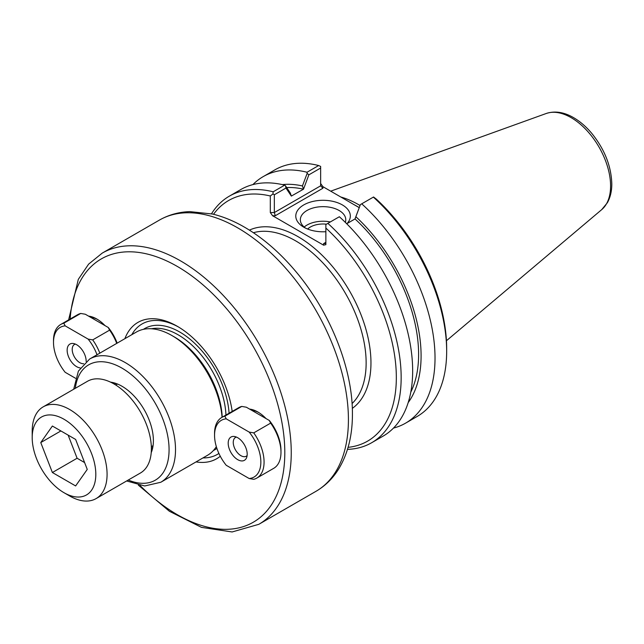 <?xml version="1.0" encoding="UTF-8"?>
<svg xmlns="http://www.w3.org/2000/svg" width="644" height="644" viewBox="0 0 644 644"><rect width="100%" height="100%" fill="white"/><g stroke="black" fill="none" stroke-linecap="round" stroke-linejoin="round"><path stroke-width="0.97" d="M251.554 410.22A28.441 16.422 60 0 1 258.647 412.474M266.036 418.576A30.719 17.734 -120 0 0 257.833 411.983A30.719 17.734 -120 0 0 249.622 409.101M104.988 325.598A30.719 17.734 -120 0 0 96.777 318.997A30.719 17.734 -120 0 0 88.574 316.124M220.28 456.234A78.721 45.45 60 0 1 196.042 461.917M124.888 338.672A78.721 45.45 60 0 1 177.309 326.299A78.721 45.45 60 0 1 232.178 411.436M90.506 317.234A28.441 16.422 60 0 1 97.598 319.488M222.051 417.28A71.154 41.079 -120 0 0 171.956 335.564A71.154 41.079 -120 0 0 136.375 332.046L89.629 359.03L78.391 371.105L73.698 389.242M126.651 480.963L144.707 485.962L160.783 482.267L207.529 455.284A71.154 41.079 -120 0 0 216.336 446.646M110.518 382.134A44.412 25.639 60 0 1 110.776 382.166A44.412 25.639 60 0 1 144.192 409.689A44.412 25.639 60 0 1 151.324 452.386A44.412 25.639 60 0 1 151.219 452.635M151.372 448.152A37.577 21.695 -120 0 0 151.952 448.023M114.873 383.8A37.577 21.695 -120 0 0 114.471 384.243M151.372 448.586A37.577 21.695 -120 0 0 152.853 446.992M116.218 383.534A37.577 21.695 -120 0 0 114.101 384.017M218.904 453.432A75.308 43.478 60 0 1 202.965 457.916M131.811 334.679A75.308 43.478 60 0 1 178.525 327.015M171.956 335.564L174.371 336.965A67.733 39.107 60 0 1 222.204 417.191M286.693 187.557A126.345 72.949 60 0 1 303.501 189.183L308.862 174.838L320.64 168.036L320.64 185.826L274.336 212.56L274.336 194.77L285.976 188.048L291.338 196.082L290.283 192.967L285.542 185.842L285.976 188.048M282.338 184.611A129.855 74.978 60 0 1 302.439 185.947L303.501 189.062M291.338 196.082L303.501 189.183M308.862 174.838L307.164 173.357L302.439 185.947M320.64 168.036L320.64 166.434L318.651 165.532L307.019 172.246L307.164 173.357M323.594 243.625L325.204 243.464L325.872 242.313L323.594 243.625L323.594 245.179L325.872 244.639L325.872 224.523L339.356 216.738A142.348 82.182 -120 0 1 383.18 436.077L371.685 442.718A142.348 82.182 -120 0 0 327.852 223.379M355.037 218.815L360.399 204.591L355.037 218.936L346.714 223.742M360.825 204.341L373.56 196.992L376.201 199.012A138.935 80.21 -120 0 1 446.662 348.501L446.662 351.286A142.348 82.182 60 0 1 417.175 416.451L405.543 423.172A142.348 82.182 60 0 1 393.476 428.091M361.711 203.826A142.348 82.182 60 0 1 405.543 423.172M356.092 216.923A129.855 74.978 60 0 1 408.191 402.597M275.278 215.732L274.336 212.56L270.311 212.56L272.589 215.732L275.278 215.732L322.918 188.233L320.64 185.826M359.239 207.65L322.918 186.68L320.64 183.5M274.336 194.77L272.951 193.965L270.311 195.985L270.311 212.56M305.53 228.113A22.717 13.113 180 0 1 300.337 219.765A22.717 13.113 180 0 1 323.055 206.652A22.717 13.113 180 0 1 345.772 219.765A22.717 13.113 180 0 1 345.321 222.357M347.019 223.565A27.273 15.746 0 0 0 338.309 202.989A27.273 15.746 0 0 0 302.012 206.032A27.273 15.746 0 0 0 303.767 227.179A27.273 15.746 0 0 0 325.872 231.711M330.364 221.93A22.717 13.113 0 0 0 304.169 227.058M323.594 245.179L272.589 215.732M326.46 224.184A17.935 10.352 0 0 0 307.655 229.039M213.526 214.283A138.935 80.21 60 0 1 270.311 195.985M285.542 185.842L284.656 185.158L273.161 191.799L272.951 193.965M273.161 191.799A142.348 82.182 -120 0 0 229.336 196.162A142.348 82.182 -120 0 0 211.49 213.8M325.872 228.065A138.935 80.21 60 0 1 395.585 363.136A138.935 80.21 60 0 1 348.082 447.347M354.329 204.816A98.508 56.873 60 0 1 359.247 207.626M347.486 449.359A142.348 82.182 -120 0 0 371.685 442.718M252.899 184.603A142.348 82.182 60 0 1 263.195 176.617L274.827 169.895A142.348 82.182 60 0 1 318.651 165.532M263.195 176.617A142.348 82.182 60 0 1 307.019 172.246M284.656 185.158A142.348 82.182 -120 0 0 240.832 189.521L229.336 196.162M373.351 197.112A142.348 82.182 60 0 1 446.662 351.286M360.044 205.525A99.643 57.533 -120 0 0 340.805 197.008M355.037 218.936A126.345 72.949 60 0 1 410.8 392.083M69.641 495.969L64.006 492.708A44.983 25.969 60 0 1 32.2 437.622A44.983 25.969 60 0 1 64.006 419.252A44.983 25.969 60 0 1 95.811 474.346A44.983 25.969 60 0 1 64.006 492.708L69.641 495.969A52.953 30.574 -120 0 0 96.117 498.585A52.953 30.574 -120 0 0 96.117 437.445A52.953 30.574 -120 0 0 43.164 406.871A52.953 30.574 -120 0 0 32.2 431.11L32.2 437.622M43.164 406.871L87.455 381.296A52.953 30.574 60 0 1 140.408 411.87A52.953 30.574 60 0 1 140.408 473.018L96.117 498.585M52.381 426.03L75.63 439.45L87.254 469.404L75.63 485.938L52.381 472.519L40.765 442.565L52.381 426.03M40.765 442.565L60.89 430.941M68.135 435.119L77.103 458.246L84.606 462.577M52.381 472.519L77.103 458.246M241.774 406.428L246.362 407.217L269.297 420.46L270.665 423.108L253.752 432.873L249.164 432.084L226.229 418.841L224.861 416.193L241.774 406.428A35.018 20.214 60 0 0 238.707 407.668L221.802 417.425A35.018 20.214 60 0 1 224.861 416.193M226.229 418.841A32.739 18.901 60 0 0 214.549 435.32A32.739 18.901 60 0 0 226.229 465.282L249.164 478.524L253.752 479.313A35.018 20.214 60 0 0 256.819 478.081L273.724 468.317A35.018 20.214 60 0 0 280.977 452.289A35.018 20.214 60 0 0 270.665 423.108M269.297 420.46A32.739 18.901 60 0 1 280.977 450.43L280.977 452.289M253.752 432.873A35.018 20.214 60 0 1 256.819 478.081M249.164 432.084A32.739 18.901 60 0 1 260.852 462.054A32.739 18.901 60 0 1 249.164 478.524M214.549 435.32L214.549 433.46A35.018 20.214 60 0 1 221.802 417.425M247.119 455.574A10.819 6.247 60 0 1 246.314 456.202A10.819 6.247 60 0 1 237.982 453.304A10.819 6.247 60 0 1 233.257 442.412A10.819 6.247 60 0 1 235.495 437.461A10.819 6.247 60 0 1 236.437 437.083M228.193 443.201A13.435 7.76 60 0 1 234.311 436.479A13.435 7.76 60 0 1 244.414 444.803A13.435 7.76 60 0 1 246.572 457.723A13.435 7.76 60 0 1 235.978 458.48A13.435 7.76 60 0 1 228.193 443.201M80.725 313.451L85.314 314.24L108.248 327.482L109.617 330.131L92.704 339.895L88.115 339.098L65.181 325.864L63.812 323.216L80.725 313.451A35.018 20.214 60 0 0 77.658 314.683L60.753 324.447A35.018 20.214 60 0 1 63.812 323.216M65.181 325.864A32.739 18.901 60 0 0 53.5 342.334A32.739 18.901 60 0 0 65.181 372.304L75.557 378.294M108.248 327.482A32.739 18.901 60 0 1 117.152 343.139M109.617 330.131A35.018 20.214 60 0 1 116.725 343.389M92.704 339.895A35.018 20.214 60 0 1 99.82 353.154M88.115 339.098A32.739 18.901 60 0 1 97.019 354.764M53.5 342.334L53.5 340.475A35.018 20.214 60 0 1 60.753 324.447M83.656 363.715A10.819 6.247 60 0 1 72.209 349.434A10.819 6.247 60 0 1 74.446 344.484A10.819 6.247 60 0 1 75.388 344.105M80.259 367.933A13.435 7.76 60 0 1 67.145 350.215A13.435 7.76 60 0 1 73.263 343.494A13.435 7.76 60 0 1 86.151 361.429M352.316 408.36A103.064 59.506 -120 0 0 349.62 291.088A103.064 59.506 -120 0 0 249.405 230.117M253.43 232.726A99.643 57.533 60 0 1 327.2 267.671A99.643 57.533 60 0 1 366.138 362.91A99.643 57.533 60 0 1 352.067 403.571M315.987 491.308C325.317 485.858 332.932 478.339 338.825 468.743C347.937 453.537 352.469 435.312 352.421 414.052C352.743 367.233 329.06 309.555 293.398 268.685C277.548 250.379 260.53 236.123 242.329 225.931C232.355 220.393 222.397 216.416 212.439 214.017L189.787 211.618C178.75 212.013 168.623 214.838 159.406 220.095A156.581 90.401 60 0 1 280.068 262.052A156.581 90.401 60 0 1 348.42 419.63A156.581 90.401 60 0 1 315.987 491.308L258.816 524.321A156.581 90.401 -120 0 0 291.249 452.635A156.581 90.401 -120 0 0 222.896 295.057A156.581 90.401 -120 0 0 102.235 253.108L88.622 264.129L78.31 279.359L68.626 319.899M70.132 319.03A152.024 87.777 60 0 1 181.495 268.951A152.024 87.777 60 0 1 284.801 452.635A152.024 87.777 60 0 1 139.998 485.447M160.783 482.267A71.154 41.079 -120 0 0 175.514 449.697A71.154 41.079 -120 0 0 144.457 378.092A71.154 41.079 -120 0 0 89.629 359.03M75.316 388.308A66.598 38.447 60 0 1 125.137 370.075A66.598 38.447 60 0 1 169.074 449.697A66.598 38.447 60 0 1 128.269 480.03M216.891 448.393A70.011 40.419 60 0 1 213.406 450.518M143.443 329.334A70.011 40.419 60 0 1 196.009 344.596A70.011 40.419 60 0 1 229.079 413.231M151.437 328.77A67.733 39.107 60 0 1 199.616 353.105A67.733 39.107 60 0 1 225.947 415.034M322.918 188.233L322.918 186.68M601.754 209.59L607.381 202.723C610.351 197.354 611.824 191.059 611.8 183.854C611.236 165.943 604.491 149.03 591.546 133.099C585.992 126.53 579.97 121.37 573.498 117.602C563.975 112.08 554.895 110.704 546.265 113.481A55.787 32.208 60 0 1 588.093 131.859A55.787 32.208 60 0 1 610.584 185.971A55.787 32.208 60 0 1 601.754 209.59L446.437 340.748M159.406 220.095L102.235 253.108M138.339 485.125L169.404 511.272L201.467 527.364L232.114 531.96L258.816 524.321M546.265 113.481L330.702 191.171M151.332 446.662L153.063 445.656M115.743 385.023L117.474 384.017"/></g></svg>
